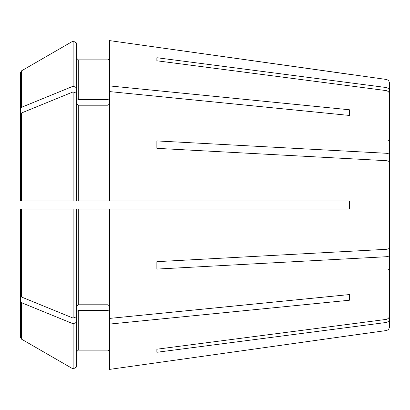 <?xml version="1.0" encoding="UTF-8"?>
<svg xmlns="http://www.w3.org/2000/svg" width="410" height="410" viewBox="0 0 410 410"><rect width="100%" height="100%" fill="white"/><g stroke="black" fill="none" stroke-linecap="round" stroke-linejoin="round"><path stroke-width="0.61" d="M389.5 145.878L389.5 94.238C389.305 92.25 388.152 91.025 386.046 90.569L156.871 60.798L156.871 57.728L156.871 60.798M389.5 183.583L389.5 162.191C389.305 161.366 388.152 160.858 386.046 160.669L156.871 148.338L156.871 140.927L156.871 148.338M389.5 162.191L389.5 247.809C389.305 248.634 388.152 249.142 386.046 249.331L156.871 261.662L156.871 269.073L156.871 261.662M389.5 233.833L389.5 315.761C389.305 317.75 388.152 318.975 386.046 319.431L156.871 349.202L156.871 352.272L156.871 349.202M20.5 295.794L20.5 209.013L20.5 295.794L21.505 297.019L73.129 318.104L73.129 209.013L20.5 209.013M20.5 161.412L20.5 114.205L20.5 200.987L109.542 200.987L109.542 85.915L349.392 109.762L349.392 115.435L349.392 109.762M76.655 98.4L78.259 99.538L78.259 59.86L76.655 58.256L78.259 59.86L107.938 59.86L109.542 58.256L107.938 59.86L107.938 99.538L109.542 98.4M76.655 43.071L73.129 41.031L73.129 86.223L76.655 87.663L76.655 43.071L73.129 41.031L21.505 70.848L20.5 72.59L20.5 155.738M78.259 99.538L107.938 99.538M389.5 142.808L389.5 91.169C389.305 89.18 388.152 87.955 386.046 87.499L386.046 79.417L109.542 40.605L109.542 85.915M73.129 41.031L21.505 70.848L21.505 107.307L20.5 108.532M73.129 86.223L21.505 107.307M76.655 104.073L78.259 105.206L107.938 105.206L109.542 104.073M76.655 87.663L76.655 200.987L73.129 200.987L73.129 91.896L21.505 112.981L20.5 114.205M76.655 93.331L73.129 91.896M76.655 322.337L73.129 323.777L73.129 368.969L76.655 366.929L76.655 209.013L73.129 209.013L109.542 209.013L109.542 369.395L349.392 335.677L109.542 369.395M76.655 305.927L78.259 304.794L107.938 304.794L109.542 305.927M76.655 316.669L73.129 318.104M76.655 311.6L78.259 310.462L107.938 310.462L109.542 311.6M78.259 350.14L107.938 350.14L109.542 351.744L107.938 350.14L78.259 350.14L76.655 351.744L78.259 350.14L78.259 310.462M73.129 323.777L21.505 302.693L20.5 301.468L20.5 337.409L21.505 339.152L73.129 368.969L21.505 339.152L21.505 302.693M20.5 301.468L20.5 254.261M76.655 366.929L73.129 368.969M349.392 300.238L349.392 294.564L349.392 300.238L109.542 324.084M109.542 318.411L349.392 294.564M109.542 209.013L349.392 209.013L349.392 200.987L109.542 200.987M109.542 91.589L349.392 115.435M389.5 267.192L389.5 318.831C389.305 320.82 388.152 322.045 386.046 322.501L386.046 330.583L349.392 335.677M389.5 94.238L389.5 154.78C389.305 153.955 388.152 153.448 386.046 153.258L156.871 140.927M389.5 176.167L389.5 154.78M389.5 255.22C389.305 256.045 388.152 256.552 386.046 256.742L156.871 269.073M389.5 318.831L389.5 326.611C389.315 328.815 388.162 330.137 386.046 330.583M389.5 264.122L389.5 315.761M389.5 226.417L389.5 247.809M386.046 79.417C388.162 79.863 389.315 81.185 389.5 83.389L389.5 91.169M386.046 322.501L156.871 352.272M349.392 74.323L109.542 40.605M386.046 87.499L156.871 57.728M78.259 105.206L78.259 200.987M107.938 105.206L107.938 200.987M21.505 112.981L21.505 200.987M78.259 209.013L78.259 304.794M107.938 209.013L107.938 304.794M21.505 209.013L21.505 297.019M107.938 310.462L107.938 350.14M386.046 160.669L386.046 249.331M386.046 256.742L386.046 319.431M386.046 90.569L386.046 153.258M387.896 140.825L389.5 139.221M387.896 269.175L389.5 270.779"/></g></svg>
